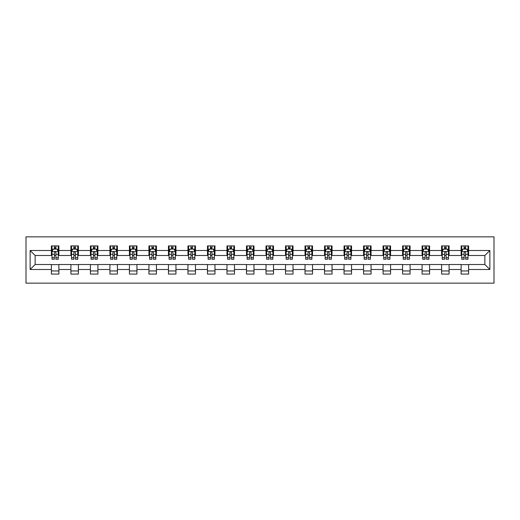 <?xml version="1.0" encoding="UTF-8"?>
<svg xmlns="http://www.w3.org/2000/svg" width="520" height="520" viewBox="0 0 520 520"><rect width="100%" height="100%" fill="white"/><g stroke="black" fill="none" stroke-linecap="round" stroke-linejoin="round"><path stroke-width="0.78" d="M26 283.14L494 283.14L494 236.86L26 236.86L26 283.14M468.611 250.497L468.611 245.928L461.11 245.928L461.11 250.497L449.098 250.497L449.098 245.928L441.597 245.928L441.597 250.497L429.591 250.497L429.591 245.928L422.084 245.928L422.084 250.497L410.079 250.497L410.079 245.928L402.578 245.928L402.578 250.497L390.572 250.497L390.572 245.928L383.065 245.928L383.065 250.497L371.059 250.497L371.059 245.928L363.558 245.928L363.558 250.497L351.546 250.497L351.546 245.928L344.045 245.928L344.045 250.497L332.039 250.497L332.039 245.928L324.532 245.928L324.532 250.497L312.526 250.497L312.526 245.928L305.026 245.928L305.026 250.497L293.02 250.497L293.02 245.928L285.512 245.928L285.512 250.497L273.507 250.497L273.507 245.928L266.006 245.928L266.006 250.497L253.994 250.497L253.994 245.928L246.493 245.928L246.493 250.497L234.488 250.497L234.488 245.928L226.98 245.928L226.98 250.497L214.975 250.497L214.975 245.928L207.474 245.928L207.474 250.497L195.468 250.497L195.468 245.928L187.961 245.928L187.961 250.497L175.955 250.497L175.955 245.928L168.454 245.928L168.454 250.497L156.442 250.497L156.442 245.928L148.941 245.928L148.941 250.497L136.935 250.497L136.935 245.928L129.428 245.928L129.428 250.497L117.423 250.497L117.423 245.928L109.922 245.928L109.922 250.497L97.916 250.497L97.916 245.928L90.409 245.928L90.409 250.497L78.403 250.497L78.403 245.928L70.902 245.928L70.902 250.497L58.89 250.497L58.89 245.928L51.389 245.928L51.389 250.497L30.128 250.497L30.128 269.503L35.133 264.505L51.389 264.505L51.389 274.072L58.89 274.072L58.89 264.505L70.902 264.505L70.902 274.072L78.403 274.072L78.403 264.505L90.409 264.505L90.409 274.072L97.916 274.072L97.916 264.505L109.922 264.505L109.922 274.072L117.423 274.072L117.423 264.505L129.428 264.505L129.428 274.072L136.935 274.072L136.935 264.505L148.941 264.505L148.941 274.072L156.442 274.072L156.442 264.505L168.454 264.505L168.454 274.072L175.955 274.072L175.955 264.505L187.961 264.505L187.961 274.072L195.468 274.072L195.468 264.505L207.474 264.505L207.474 274.072L214.975 274.072L214.975 264.505L226.98 264.505L226.98 274.072L234.488 274.072L234.488 264.505L246.493 264.505L246.493 274.072L253.994 274.072L253.994 264.505L266.006 264.505L266.006 274.072L273.507 274.072L273.507 264.505L285.512 264.505L285.512 274.072L293.02 274.072L293.02 264.505L305.026 264.505L305.026 274.072L312.526 274.072L312.526 264.505L324.532 264.505L324.532 274.072L332.039 274.072L332.039 264.505L344.045 264.505L344.045 274.072L351.546 274.072L351.546 264.505L363.558 264.505L363.558 274.072L371.059 274.072L371.059 264.505L383.065 264.505L383.065 274.072L390.572 274.072L390.572 264.505L402.578 264.505L402.578 274.072L410.079 274.072L410.079 264.505L422.084 264.505L422.084 274.072L429.591 274.072L429.591 264.505L441.597 264.505L441.597 274.072L449.098 274.072L449.098 264.505L461.11 264.505L461.11 274.072L468.611 274.072L468.611 264.505L484.868 264.505L484.868 255.495L468.611 255.495L468.611 250.497L489.873 250.497L489.873 269.503L468.611 269.503M461.11 269.503L449.098 269.503M441.597 269.503L429.591 269.503M422.084 269.503L410.079 269.503M402.578 269.503L390.572 269.503M383.065 269.503L371.059 269.503M363.558 269.503L351.546 269.503M344.045 269.503L332.039 269.503M324.532 269.503L312.526 269.503M305.026 269.503L293.02 269.503M285.512 269.503L273.507 269.503M266.006 269.503L253.994 269.503M246.493 269.503L234.488 269.503M226.98 269.503L214.975 269.503M207.474 269.503L195.468 269.503M187.961 269.503L175.955 269.503M168.454 269.503L156.442 269.503M148.941 269.503L136.935 269.503M129.428 269.503L117.423 269.503M109.922 269.503L97.916 269.503M90.409 269.503L78.403 269.503M70.902 269.503L58.89 269.503M51.389 269.503L30.128 269.503M461.11 250.497L461.11 255.495L449.098 255.495L449.098 250.497M441.597 250.497L441.597 255.495L429.591 255.495L429.591 250.497M422.084 250.497L422.084 255.495L410.079 255.495L410.079 250.497M402.578 250.497L402.578 255.495L390.572 255.495L390.572 250.497M383.065 250.497L383.065 255.495L371.059 255.495L371.059 250.497M363.558 250.497L363.558 255.495L351.546 255.495L351.546 250.497M344.045 250.497L344.045 255.495L332.039 255.495L332.039 250.497M324.532 250.497L324.532 255.495L312.526 255.495L312.526 250.497M305.026 250.497L305.026 255.495L293.02 255.495L293.02 250.497M285.512 250.497L285.512 255.495L273.507 255.495L273.507 250.497M266.006 250.497L266.006 255.495L253.994 255.495L253.994 250.497M246.493 250.497L246.493 255.495L234.488 255.495L234.488 250.497M226.98 250.497L226.98 255.495L214.975 255.495L214.975 250.497M207.474 250.497L207.474 255.495L195.468 255.495L195.468 250.497M187.961 250.497L187.961 255.495L175.955 255.495L175.955 250.497M168.454 250.497L168.454 255.495L156.442 255.495L156.442 250.497M148.941 250.497L148.941 255.495L136.935 255.495L136.935 250.497M129.428 250.497L129.428 255.495L117.423 255.495L117.423 250.497M109.922 250.497L109.922 255.495L97.916 255.495L97.916 250.497M90.409 250.497L90.409 255.495L78.403 255.495L78.403 250.497M70.902 250.497L70.902 255.495L58.89 255.495L58.89 250.497M51.389 250.497L51.389 255.495L35.133 255.495L30.128 250.497M35.133 255.495L35.133 264.505M489.873 269.503L484.868 264.505M484.868 255.495L489.873 250.497M51.389 249.054L52.013 249.054M54.392 249.054L55.893 249.054M58.266 249.054L58.89 249.054M51.389 255.372L52.013 255.372M54.392 255.372L55.893 255.372M58.266 255.372L58.89 255.372M51.389 264.628L58.89 264.628M51.389 270.946L58.89 270.946M70.902 264.628L78.403 264.628M70.902 270.946L78.403 270.946M70.902 249.054L71.526 249.054M73.898 249.054L75.4 249.054M77.779 249.054L78.403 249.054M70.902 255.372L71.526 255.372M73.898 255.372L75.4 255.372M77.779 255.372L78.403 255.372M90.409 264.628L97.916 264.628M90.409 270.946L97.916 270.946M90.409 249.054L91.033 249.054M93.412 249.054L94.913 249.054M97.285 249.054L97.916 249.054M90.409 255.372L91.033 255.372M93.412 255.372L94.913 255.372M97.285 255.372L97.916 255.372M109.922 264.628L117.423 264.628M109.922 270.946L117.423 270.946M109.922 249.054L110.546 249.054M112.924 249.054L114.419 249.054M116.799 249.054L117.423 249.054M109.922 255.372L110.546 255.372M112.924 255.372L114.419 255.372M116.799 255.372L117.423 255.372M129.428 264.628L136.935 264.628M129.428 270.946L136.935 270.946M129.428 249.054L130.059 249.054M132.431 249.054L133.933 249.054M136.312 249.054L136.935 249.054M129.428 255.372L130.059 255.372M132.431 255.372L133.933 255.372M136.312 255.372L136.935 255.372M148.941 264.628L156.442 264.628M148.941 270.946L156.442 270.946M148.941 249.054L149.565 249.054M151.944 249.054L153.446 249.054M155.818 249.054L156.442 249.054M148.941 255.372L149.565 255.372M151.944 255.372L153.446 255.372M155.818 255.372L156.442 255.372M168.454 264.628L175.955 264.628M168.454 270.946L175.955 270.946M168.454 249.054L169.078 249.054M171.451 249.054L172.952 249.054M175.331 249.054L175.955 249.054M168.454 255.372L169.078 255.372M171.451 255.372L172.952 255.372M175.331 255.372L175.955 255.372M187.961 264.628L195.468 264.628M187.961 270.946L195.468 270.946M187.961 249.054L188.584 249.054M190.964 249.054L192.465 249.054M194.838 249.054L195.468 249.054M187.961 255.372L188.584 255.372M190.964 255.372L192.465 255.372M194.838 255.372L195.468 255.372M207.474 264.628L214.975 264.628M207.474 270.946L214.975 270.946M207.474 249.054L208.097 249.054M210.477 249.054L211.972 249.054M214.35 249.054L214.975 249.054M207.474 255.372L208.097 255.372M210.477 255.372L211.972 255.372M214.35 255.372L214.975 255.372M226.98 264.628L234.488 264.628M226.98 270.946L234.488 270.946M226.98 249.054L227.611 249.054M229.983 249.054L231.484 249.054M233.864 249.054L234.488 249.054M226.98 255.372L227.611 255.372M229.983 255.372L231.484 255.372M233.864 255.372L234.488 255.372M246.493 264.628L253.994 264.628M246.493 270.946L253.994 270.946M246.493 249.054L247.117 249.054M249.496 249.054L250.998 249.054M253.37 249.054L253.994 249.054M246.493 255.372L247.117 255.372M249.496 255.372L250.998 255.372M253.37 255.372L253.994 255.372M266.006 264.628L273.507 264.628M266.006 270.946L273.507 270.946M266.006 249.054L266.63 249.054M269.002 249.054L270.504 249.054M272.883 249.054L273.507 249.054M266.006 255.372L266.63 255.372M269.002 255.372L270.504 255.372M272.883 255.372L273.507 255.372M285.512 264.628L293.02 264.628M285.512 270.946L293.02 270.946M285.512 249.054L286.137 249.054M288.516 249.054L290.017 249.054M292.389 249.054L293.02 249.054M285.512 255.372L286.137 255.372M288.516 255.372L290.017 255.372M292.389 255.372L293.02 255.372M305.026 264.628L312.526 264.628M305.026 270.946L312.526 270.946M305.026 249.054L305.65 249.054M308.029 249.054L309.524 249.054M311.903 249.054L312.526 249.054M305.026 255.372L305.65 255.372M308.029 255.372L309.524 255.372M311.903 255.372L312.526 255.372M324.532 264.628L332.039 264.628M324.532 270.946L332.039 270.946M324.532 249.054L325.163 249.054M327.535 249.054L329.036 249.054M331.416 249.054L332.039 249.054M324.532 255.372L325.163 255.372M327.535 255.372L329.036 255.372M331.416 255.372L332.039 255.372M344.045 264.628L351.546 264.628M344.045 270.946L351.546 270.946M344.045 249.054L344.669 249.054M347.048 249.054L348.55 249.054M350.922 249.054L351.546 249.054M344.045 255.372L344.669 255.372M347.048 255.372L348.55 255.372M350.922 255.372L351.546 255.372M363.558 264.628L371.059 264.628M363.558 270.946L371.059 270.946M363.558 249.054L364.182 249.054M366.554 249.054L368.056 249.054M370.435 249.054L371.059 249.054M363.558 255.372L364.182 255.372M366.554 255.372L368.056 255.372M370.435 255.372L371.059 255.372M383.065 264.628L390.572 264.628M383.065 270.946L390.572 270.946M383.065 249.054L383.688 249.054M386.068 249.054L387.569 249.054M389.942 249.054L390.572 249.054M383.065 255.372L383.688 255.372M386.068 255.372L387.569 255.372M389.942 255.372L390.572 255.372M402.578 264.628L410.079 264.628M402.578 270.946L410.079 270.946M402.578 249.054L403.201 249.054M405.581 249.054L407.075 249.054M409.454 249.054L410.079 249.054M402.578 255.372L403.201 255.372M405.581 255.372L407.075 255.372M409.454 255.372L410.079 255.372M422.084 264.628L429.591 264.628M422.084 270.946L429.591 270.946M422.084 249.054L422.715 249.054M425.087 249.054L426.589 249.054M428.968 249.054L429.591 249.054M422.084 255.372L422.715 255.372M425.087 255.372L426.589 255.372M428.968 255.372L429.591 255.372M441.597 264.628L449.098 264.628M441.597 270.946L449.098 270.946M441.597 249.054L442.221 249.054M444.6 249.054L446.101 249.054M448.474 249.054L449.098 249.054M441.597 255.372L442.221 255.372M444.6 255.372L446.101 255.372M448.474 255.372L449.098 255.372M461.11 264.628L468.611 264.628M461.11 270.946L468.611 270.946M461.11 249.054L461.734 249.054M464.106 249.054L465.608 249.054M467.987 249.054L468.611 249.054M461.11 255.372L461.734 255.372M464.106 255.372L465.608 255.372M467.987 255.372L468.611 255.372M55.893 247.559L54.392 247.559M58.266 257.68L55.893 257.68L55.893 259.252L58.266 259.252L58.266 251.622L57.018 249.119L53.268 249.119L52.013 251.622L52.013 259.252L54.392 259.252L54.392 257.68L52.013 257.68M52.013 251.622L52.013 245.928M58.266 251.622L58.266 245.928M54.392 249.119L54.392 245.928M55.893 245.928L55.893 249.119M55.893 257.68L55.893 252.558C55.393 251.596 54.893 251.596 54.392 252.558L54.392 257.68M75.4 247.559L73.898 247.559M77.779 257.68L75.4 257.68L75.4 259.252L77.779 259.252L77.779 251.622L76.525 249.119L72.774 249.119L71.526 251.622L71.526 259.252L73.898 259.252L73.898 257.68L71.526 257.68M71.526 251.622L71.526 245.928M77.779 251.622L77.779 245.928M73.898 249.119L73.898 245.928M75.4 245.928L75.4 249.119M75.4 257.68L75.4 252.558C74.9 251.596 74.399 251.596 73.898 252.558L73.898 257.68M94.913 247.559L93.412 247.559M97.285 257.68L94.913 257.68L94.913 259.252L97.285 259.252L97.285 251.622L96.038 249.119L92.287 249.119L91.033 251.622L91.033 259.252L93.412 259.252L93.412 257.68L91.033 257.68M91.033 251.622L91.033 245.928M97.285 251.622L97.285 245.928M93.412 249.119L93.412 245.928M94.913 245.928L94.913 249.119M94.913 257.68L94.913 252.558C94.413 251.596 93.912 251.596 93.412 252.558L93.412 257.68M114.419 247.559L112.924 247.559M116.799 257.68L114.419 257.68L114.419 259.252L116.799 259.252L116.799 251.622L115.551 249.119L111.794 249.119L110.546 251.622L110.546 259.252L112.924 259.252L112.924 257.68L110.546 257.68M110.546 251.622L110.546 245.928M116.799 251.622L116.799 245.928M112.924 249.119L112.924 245.928M114.419 245.928L114.419 249.119M114.419 257.68L114.419 252.558C113.926 251.596 113.425 251.596 112.924 252.558L112.924 257.68M133.933 247.559L132.431 247.559M136.312 257.68L133.933 257.68L133.933 259.252L136.312 259.252L136.312 251.622L135.057 249.119L131.306 249.119L130.059 251.622L130.059 259.252L132.431 259.252L132.431 257.68L130.059 257.68M130.059 251.622L130.059 245.928M136.312 251.622L136.312 245.928M132.431 249.119L132.431 245.928M133.933 245.928L133.933 249.119M133.933 257.68L133.933 252.558C133.432 251.596 132.931 251.596 132.431 252.558L132.431 257.68M153.446 247.559L151.944 247.559M155.818 257.68L153.446 257.68L153.446 259.252L155.818 259.252L155.818 251.622L154.57 249.119L150.82 249.119L149.565 251.622L149.565 259.252L151.944 259.252L151.944 257.68L149.565 257.68M149.565 251.622L149.565 245.928M155.818 251.622L155.818 245.928M151.944 249.119L151.944 245.928M153.446 245.928L153.446 249.119M153.446 257.68L153.446 252.558C152.945 251.596 152.445 251.596 151.944 252.558L151.944 257.68M172.952 247.559L171.451 247.559M175.331 257.68L172.952 257.68L172.952 259.252L175.331 259.252L175.331 251.622L174.077 249.119L170.326 249.119L169.078 251.622L169.078 259.252L171.451 259.252L171.451 257.68L169.078 257.68M169.078 251.622L169.078 245.928M175.331 251.622L175.331 245.928M171.451 249.119L171.451 245.928M172.952 245.928L172.952 249.119M172.952 257.68L172.952 252.558C172.452 251.596 171.951 251.596 171.451 252.558L171.451 257.68M192.465 247.559L190.964 247.559M194.838 257.68L192.465 257.68L192.465 259.252L194.838 259.252L194.838 251.622L193.589 249.119L189.839 249.119L188.584 251.622L188.584 259.252L190.964 259.252L190.964 257.68L188.584 257.68M188.584 251.622L188.584 245.928M194.838 251.622L194.838 245.928M190.964 249.119L190.964 245.928M192.465 245.928L192.465 249.119M192.465 257.68L192.465 252.558C191.964 251.596 191.464 251.596 190.964 252.558L190.964 257.68M211.972 247.559L210.477 247.559M214.35 257.68L211.972 257.68L211.972 259.252L214.35 259.252L214.35 251.622L213.103 249.119L209.346 249.119L208.097 251.622L208.097 259.252L210.477 259.252L210.477 257.68L208.097 257.68M208.097 251.622L208.097 245.928M214.35 251.622L214.35 245.928M210.477 249.119L210.477 245.928M211.972 245.928L211.972 249.119M211.972 257.68L211.972 252.558C211.478 251.596 210.977 251.596 210.477 252.558L210.477 257.68M231.484 247.559L229.983 247.559M233.864 257.68L231.484 257.68L231.484 259.252L233.864 259.252L233.864 251.622L232.609 249.119L228.858 249.119L227.611 251.622L227.611 259.252L229.983 259.252L229.983 257.68L227.611 257.68M227.611 251.622L227.611 245.928M233.864 251.622L233.864 245.928M229.983 249.119L229.983 245.928M231.484 245.928L231.484 249.119M231.484 257.68L231.484 252.558C230.984 251.596 230.483 251.596 229.983 252.558L229.983 257.68M250.998 247.559L249.496 247.559M253.37 257.68L250.998 257.68L250.998 259.252L253.37 259.252L253.37 251.622L252.122 249.119L248.372 249.119L247.117 251.622L247.117 259.252L249.496 259.252L249.496 257.68L247.117 257.68M247.117 251.622L247.117 245.928M253.37 251.622L253.37 245.928M249.496 249.119L249.496 245.928M250.998 245.928L250.998 249.119M250.998 257.68L250.998 252.558C250.497 251.596 249.997 251.596 249.496 252.558L249.496 257.68M270.504 247.559L269.002 247.559M272.883 257.68L270.504 257.68L270.504 259.252L272.883 259.252L272.883 251.622L271.628 249.119L267.878 249.119L266.63 251.622L266.63 259.252L269.002 259.252L269.002 257.68L266.63 257.68M266.63 251.622L266.63 245.928M272.883 251.622L272.883 245.928M269.002 249.119L269.002 245.928M270.504 245.928L270.504 249.119M270.504 257.68L270.504 252.558C270.003 251.596 269.503 251.596 269.002 252.558L269.002 257.68M290.017 247.559L288.516 247.559M292.389 257.68L290.017 257.68L290.017 259.252L292.389 259.252L292.389 251.622L291.142 249.119L287.391 249.119L286.137 251.622L286.137 259.252L288.516 259.252L288.516 257.68L286.137 257.68M286.137 251.622L286.137 245.928M292.389 251.622L292.389 245.928M288.516 249.119L288.516 245.928M290.017 245.928L290.017 249.119M290.017 257.68L290.017 252.558C289.517 251.596 289.016 251.596 288.516 252.558L288.516 257.68M309.524 247.559L308.029 247.559M311.903 257.68L309.524 257.68L309.524 259.252L311.903 259.252L311.903 251.622L310.655 249.119L306.897 249.119L305.65 251.622L305.65 259.252L308.029 259.252L308.029 257.68L305.65 257.68M305.65 251.622L305.65 245.928M311.903 251.622L311.903 245.928M308.029 249.119L308.029 245.928M309.524 245.928L309.524 249.119M309.524 257.68L309.524 252.558C309.03 251.596 308.529 251.596 308.029 252.558L308.029 257.68M329.036 247.559L327.535 247.559M331.416 257.68L329.036 257.68L329.036 259.252L331.416 259.252L331.416 251.622L330.161 249.119L326.411 249.119L325.163 251.622L325.163 259.252L327.535 259.252L327.535 257.68L325.163 257.68M325.163 251.622L325.163 245.928M331.416 251.622L331.416 245.928M327.535 249.119L327.535 245.928M329.036 245.928L329.036 249.119M329.036 257.68L329.036 252.558C328.536 251.596 328.036 251.596 327.535 252.558L327.535 257.68M348.55 247.559L347.048 247.559M350.922 257.68L348.55 257.68L348.55 259.252L350.922 259.252L350.922 251.622L349.674 249.119L345.924 249.119L344.669 251.622L344.669 259.252L347.048 259.252L347.048 257.68L344.669 257.68M344.669 251.622L344.669 245.928M350.922 251.622L350.922 245.928M347.048 249.119L347.048 245.928M348.55 245.928L348.55 249.119M348.55 257.68L348.55 252.558C348.049 251.596 347.549 251.596 347.048 252.558L347.048 257.68M368.056 247.559L366.554 247.559M370.435 257.68L368.056 257.68L368.056 259.252L370.435 259.252L370.435 251.622L369.181 249.119L365.43 249.119L364.182 251.622L364.182 259.252L366.554 259.252L366.554 257.68L364.182 257.68M364.182 251.622L364.182 245.928M370.435 251.622L370.435 245.928M366.554 249.119L366.554 245.928M368.056 245.928L368.056 249.119M368.056 257.68L368.056 252.558C367.556 251.596 367.055 251.596 366.554 252.558L366.554 257.68M387.569 247.559L386.068 247.559M389.942 257.68L387.569 257.68L387.569 259.252L389.942 259.252L389.942 251.622L388.694 249.119L384.943 249.119L383.688 251.622L383.688 259.252L386.068 259.252L386.068 257.68L383.688 257.68M383.688 251.622L383.688 245.928M389.942 251.622L389.942 245.928M386.068 249.119L386.068 245.928M387.569 245.928L387.569 249.119M387.569 257.68L387.569 252.558C387.069 251.596 386.568 251.596 386.068 252.558L386.068 257.68M407.075 247.559L405.581 247.559M409.454 257.68L407.075 257.68L407.075 259.252L409.454 259.252L409.454 251.622L408.207 249.119L404.45 249.119L403.201 251.622L403.201 259.252L405.581 259.252L405.581 257.68L403.201 257.68M403.201 251.622L403.201 245.928M409.454 251.622L409.454 245.928M405.581 249.119L405.581 245.928M407.075 245.928L407.075 249.119M407.075 257.68L407.075 252.558C406.582 251.596 406.081 251.596 405.581 252.558L405.581 257.68M426.589 247.559L425.087 247.559M428.968 257.68L426.589 257.68L426.589 259.252L428.968 259.252L428.968 251.622L427.713 249.119L423.963 249.119L422.715 251.622L422.715 259.252L425.087 259.252L425.087 257.68L422.715 257.68M422.715 251.622L422.715 245.928M428.968 251.622L428.968 245.928M425.087 249.119L425.087 245.928M426.589 245.928L426.589 249.119M426.589 257.68L426.589 252.558C426.088 251.596 425.588 251.596 425.087 252.558L425.087 257.68M446.101 247.559L444.6 247.559M448.474 257.68L446.101 257.68L446.101 259.252L448.474 259.252L448.474 251.622L447.226 249.119L443.476 249.119L442.221 251.622L442.221 259.252L444.6 259.252L444.6 257.68L442.221 257.68M442.221 251.622L442.221 245.928M448.474 251.622L448.474 245.928M444.6 249.119L444.6 245.928M446.101 245.928L446.101 249.119M446.101 257.68L446.101 252.558C445.601 251.596 445.101 251.596 444.6 252.558L444.6 257.68M465.608 247.559L464.106 247.559M467.987 257.68L465.608 257.68L465.608 259.252L467.987 259.252L467.987 251.622L466.732 249.119L462.982 249.119L461.734 251.622L461.734 259.252L464.106 259.252L464.106 257.68L461.734 257.68M461.734 251.622L461.734 245.928M467.987 251.622L467.987 245.928M464.106 249.119L464.106 245.928M465.608 245.928L465.608 249.119M465.608 257.68L465.608 252.558C465.107 251.596 464.607 251.596 464.106 252.558L464.106 257.68M58.234 251.556L52.045 251.556M52.013 249.269L53.19 249.269M57.09 249.269L58.266 249.269M54.392 254.332L52.013 254.332M58.266 254.332L55.893 254.332M55.893 248.352L54.392 248.352M77.746 251.556L71.559 251.556M71.526 249.269L72.703 249.269M76.602 249.269L77.779 249.269M73.898 254.332L71.526 254.332M77.779 254.332L75.4 254.332M75.4 248.352L73.898 248.352M97.26 251.556L91.065 251.556M91.033 249.269L92.209 249.269M96.116 249.269L97.285 249.269M93.412 254.332L91.033 254.332M97.285 254.332L94.913 254.332M94.913 248.352L93.412 248.352M116.766 251.556L110.578 251.556M110.546 249.269L111.722 249.269M115.622 249.269L116.799 249.269M112.924 254.332L110.546 254.332M116.799 254.332L114.419 254.332M114.419 248.352L112.924 248.352M136.279 251.556L130.084 251.556M130.059 249.269L131.228 249.269M135.135 249.269L136.312 249.269M132.431 254.332L130.059 254.332M136.312 254.332L133.933 254.332M133.933 248.352L132.431 248.352M155.785 251.556L149.597 251.556M149.565 249.269L150.742 249.269M154.642 249.269L155.818 249.269M151.944 254.332L149.565 254.332M155.818 254.332L153.446 254.332M153.446 248.352L151.944 248.352M175.299 251.556L169.111 251.556M169.078 249.269L170.255 249.269M174.155 249.269L175.331 249.269M171.451 254.332L169.078 254.332M175.331 254.332L172.952 254.332M172.952 248.352L171.451 248.352M194.811 251.556L188.617 251.556M188.584 249.269L189.761 249.269M193.667 249.269L194.838 249.269M190.964 254.332L188.584 254.332M194.838 254.332L192.465 254.332M192.465 248.352L190.964 248.352M214.318 251.556L208.13 251.556M208.097 249.269L209.274 249.269M213.174 249.269L214.35 249.269M210.477 254.332L208.097 254.332M214.35 254.332L211.972 254.332M211.972 248.352L210.477 248.352M233.831 251.556L227.636 251.556M227.611 249.269L228.781 249.269M232.687 249.269L233.864 249.269M229.983 254.332L227.611 254.332M233.864 254.332L231.484 254.332M231.484 248.352L229.983 248.352M253.338 251.556L247.15 251.556M247.117 249.269L248.294 249.269M252.194 249.269L253.37 249.269M249.496 254.332L247.117 254.332M253.37 254.332L250.998 254.332M250.998 248.352L249.496 248.352M272.851 251.556L266.663 251.556M266.63 249.269L267.807 249.269M271.707 249.269L272.883 249.269M269.002 254.332L266.63 254.332M272.883 254.332L270.504 254.332M270.504 248.352L269.002 248.352M292.364 251.556L286.169 251.556M286.137 249.269L287.313 249.269M291.219 249.269L292.389 249.269M288.516 254.332L286.137 254.332M292.389 254.332L290.017 254.332M290.017 248.352L288.516 248.352M311.87 251.556L305.682 251.556M305.65 249.269L306.826 249.269M310.726 249.269L311.903 249.269M308.029 254.332L305.65 254.332M311.903 254.332L309.524 254.332M309.524 248.352L308.029 248.352M331.383 251.556L325.189 251.556M325.163 249.269L326.333 249.269M330.239 249.269L331.416 249.269M327.535 254.332L325.163 254.332M331.416 254.332L329.036 254.332M329.036 248.352L327.535 248.352M350.89 251.556L344.701 251.556M344.669 249.269L345.846 249.269M349.746 249.269L350.922 249.269M347.048 254.332L344.669 254.332M350.922 254.332L348.55 254.332M348.55 248.352L347.048 248.352M370.403 251.556L364.215 251.556M364.182 249.269L365.359 249.269M369.259 249.269L370.435 249.269M366.554 254.332L364.182 254.332M370.435 254.332L368.056 254.332M368.056 248.352L366.554 248.352M389.916 251.556L383.721 251.556M383.688 249.269L384.865 249.269M388.772 249.269L389.942 249.269M386.068 254.332L383.688 254.332M389.942 254.332L387.569 254.332M387.569 248.352L386.068 248.352M409.422 251.556L403.234 251.556M403.201 249.269L404.378 249.269M408.278 249.269L409.454 249.269M405.581 254.332L403.201 254.332M409.454 254.332L407.075 254.332M407.075 248.352L405.581 248.352M428.935 251.556L422.74 251.556M422.715 249.269L423.885 249.269M427.791 249.269L428.968 249.269M425.087 254.332L422.715 254.332M428.968 254.332L426.589 254.332M426.589 248.352L425.087 248.352M448.442 251.556L442.254 251.556M442.221 249.269L443.397 249.269M447.298 249.269L448.474 249.269M444.6 254.332L442.221 254.332M448.474 254.332L446.101 254.332M446.101 248.352L444.6 248.352M467.954 251.556L461.767 251.556M461.734 249.269L462.911 249.269M466.81 249.269L467.987 249.269M464.106 254.332L461.734 254.332M467.987 254.332L465.608 254.332M465.608 248.352L464.106 248.352"/></g></svg>

